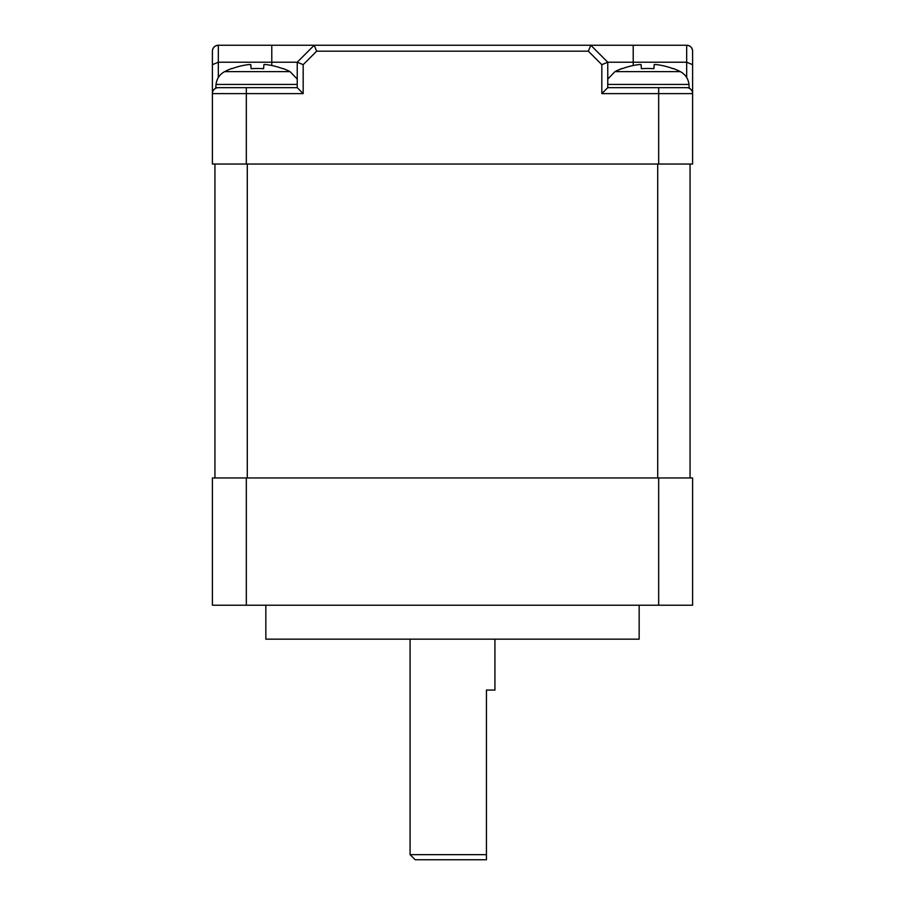 <?xml version="1.0" encoding="UTF-8"?>
<svg xmlns="http://www.w3.org/2000/svg" width="905" height="905" viewBox="0 0 905 905"><rect width="100%" height="100%" fill="white"/><g stroke="black" fill="none" stroke-linecap="round" stroke-linejoin="round"><path stroke-width="1.36" d="M250.719 64.526L251.115 68.712A68.78 54.572 0 0 1 263.604 68.712A68.78 54.572 -0 0 0 257.359 68.486A68.78 54.572 -0 0 0 251.115 68.712L250.798 64.583L248.649 64.583A71.755 71.552 -0 0 0 231.884 68.712A71.755 71.552 0 0 1 248.649 64.583L250.798 64.583L251.115 68.712M266.07 64.583A71.755 71.552 0 0 1 282.835 68.712L282.835 68.712A71.755 71.552 -0 0 0 266.07 64.583L264.554 64.481M263.604 68.712L263.921 64.583M231.714 68.486A71.767 71.767 0 0 0 224.678 71.631L223.411 72.343C219.078 75.228 216.623 79.255 216.046 84.437L215.763 87.672L297.236 87.672L297.236 62.219L303.175 64.674L316.66 51.189L314.205 45.25L297.236 62.219L218.331 62.219L218.331 77.502M656.351 64.583A71.755 71.552 0 0 1 673.116 68.712A71.755 71.552 -0 0 0 656.351 64.583L654.835 64.481M641 64.526L638.93 64.583L641.079 64.583L641.396 68.712A68.78 54.572 0 0 1 653.885 68.712L654.202 64.583M622.165 68.712A71.755 71.552 0 0 1 638.93 64.583A71.755 71.552 -0 0 0 622.165 68.712L622.165 68.712M607.764 79.086L614.959 71.631L621.995 68.486A71.767 71.767 0 0 0 614.959 71.631L680.322 71.631A71.767 71.767 0 0 0 673.286 68.486L673.286 68.486M641.396 68.712L641.079 64.583M601.825 64.674L607.764 62.219L590.795 45.25L588.341 51.189L601.825 64.674L601.825 93.611L658.67 93.611L658.67 164.031L692.608 164.031L692.608 93.611L658.67 93.611L658.67 87.672L607.764 87.672L689.237 87.672L688.954 84.437L607.764 84.437M410.078 639.156L410.078 854.659L486.438 854.659L486.438 859.75L486.438 690.062L494.922 690.062L494.922 639.156M658.67 605.219L692.608 605.219L692.608 477.953L212.392 477.953L212.392 605.219L658.67 605.219L658.67 477.953M265.844 605.219L265.844 639.156L639.156 639.156L639.156 605.219M410.078 854.659L415.169 859.75L486.438 859.75M214.938 477.953L214.938 164.031M247.291 477.953L247.291 164.031M657.709 477.953L657.709 164.031M690.062 477.953L690.062 164.031M212.392 51.189A5.939 5.939 0 0 1 218.331 45.25C214.734 45.612 212.754 47.592 212.392 51.189A5.939 5.939 0 0 1 218.331 45.25L218.331 62.219L212.392 64.674L212.392 51.189L212.392 164.031L658.67 164.031M658.67 87.672L686.669 87.672A5.939 5.939 0 0 1 692.608 93.611L692.608 51.189A5.939 5.939 0 0 0 686.669 45.25C690.266 45.612 692.246 47.592 692.608 51.189M218.331 45.25L322.599 45.25M633.217 45.25L686.669 45.25L686.669 62.219L633.217 62.219L633.217 45.25L314.205 45.25M516.133 45.25L388.867 45.25M686.669 77.502L686.669 62.219L692.608 64.674M601.825 93.611L607.764 87.672L607.764 62.219L633.217 62.219L633.217 65.511M303.175 64.674L303.175 93.611L297.236 87.672M303.175 93.611L212.392 93.611A5.939 5.939 0 0 1 218.331 87.672L246.33 87.672L246.33 164.031M224.678 71.631L290.041 71.631A71.767 71.767 0 0 0 283.005 68.486M216.046 84.437L297.236 84.437M246.33 605.219L246.33 477.953M588.341 51.189L316.66 51.189M692.608 93.611A5.939 5.939 0 0 0 686.669 87.672M271.783 45.25L271.783 65.511M290.041 71.631L297.236 79.086M680.322 71.631L681.454 72.264C685.866 75.138 688.366 79.199 688.954 84.437"/></g></svg>
